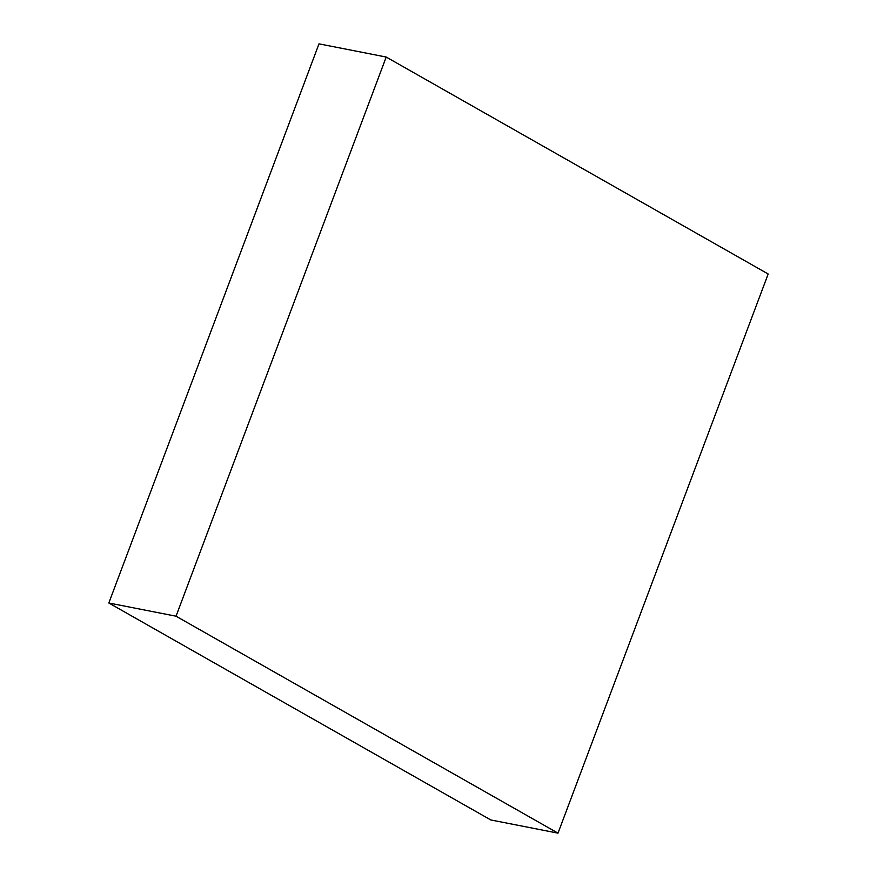 <?xml version="1.0" encoding="UTF-8"?>
<svg xmlns="http://www.w3.org/2000/svg" width="877" height="877" viewBox="0 0 877 877"><rect width="100%" height="100%" fill="white"/><g stroke="black" fill="none" stroke-linecap="round" stroke-linejoin="round"><path stroke-width="1.32" d="M176.036 616.202L108.825 603.003L318.998 43.85L386.209 57.049L176.036 616.202L558.002 833.15L768.175 273.997L386.209 57.049L318.998 43.85L108.825 603.003L176.036 616.202L558.002 833.15L490.791 819.951L558.002 833.15L768.175 273.997L386.209 57.049L176.036 616.202M490.791 819.951L108.825 603.003L490.791 819.951"/></g></svg>
